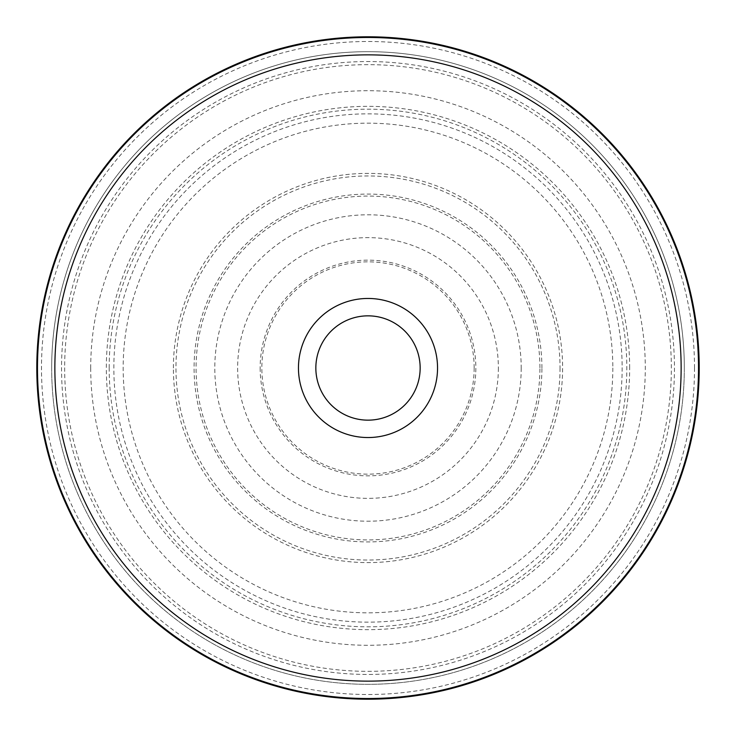 <?xml version="1.0" encoding="UTF-8"?>
<svg xmlns="http://www.w3.org/2000/svg" width="736" height="736" viewBox="0 0 736 736"><rect width="100%" height="100%" fill="white"/><g stroke="black" fill="none" stroke-linecap="round" stroke-linejoin="round"><path stroke-width="0.55" stroke-dasharray="3.68 2.76" d="M560.041 368A192.041 192.041 0 0 1 368 560.041A192.041 192.041 0 0 1 175.959 368A192.041 192.041 0 0 1 368 175.959A192.041 192.041 0 0 1 560.041 368M612.83 368A244.83 244.83 0 0 1 368 612.83A244.83 244.83 0 0 1 123.17 368A244.83 244.83 0 0 1 368 123.17A244.83 244.83 0 0 1 612.83 368M36.8 368A331.2 331.2 0 0 0 368 699.2A331.2 331.2 0 0 0 699.2 368A331.2 331.2 0 0 0 368 36.8A331.2 331.2 0 0 0 36.8 368A331.2 331.2 0 0 1 368 36.8A331.2 331.2 0 0 1 699.2 368A331.2 331.2 0 0 1 368 699.2A331.2 331.2 0 0 1 36.8 368A331.2 331.2 0 0 0 368 699.2A331.2 331.2 0 0 0 699.2 368A331.2 331.2 0 0 0 368 36.8A331.2 331.2 0 0 0 36.8 368M674.452 368A306.452 306.452 0 0 1 368 674.452A306.452 306.452 0 0 1 61.548 368A306.452 306.452 0 0 1 368 61.548A306.452 306.452 0 0 1 674.452 368M173.392 368A194.608 194.608 0 0 1 368 173.392A194.608 194.608 0 0 1 562.608 368A194.608 194.608 0 0 1 368 562.608A194.608 194.608 0 0 1 173.392 368M474.159 368A106.159 106.159 0 0 0 368 261.841A106.159 106.159 0 0 0 261.841 368A106.159 106.159 0 0 0 368 474.159A106.159 106.159 0 0 0 474.159 368M498.364 368A130.364 130.364 0 0 1 368 498.364A130.364 130.364 0 0 1 237.636 368A130.364 130.364 0 0 1 368 237.636A130.364 130.364 0 0 1 498.364 368M51.676 368A316.324 316.324 0 0 0 368 684.324A316.324 316.324 0 0 0 684.324 368A316.324 316.324 0 0 0 368 51.676A316.324 316.324 0 0 0 51.676 368A316.324 316.324 0 0 1 367.862 51.676A316.324 316.324 0 0 1 684.324 368A316.324 316.324 0 0 1 368.138 684.324A316.324 316.324 0 0 1 51.676 368A316.324 316.324 0 0 1 367.862 51.676A316.324 316.324 0 0 1 684.324 368M629.657 368A261.657 261.657 0 0 0 368 106.343A261.657 261.657 0 0 0 106.343 368A261.657 261.657 0 0 0 368 629.657A261.657 261.657 0 0 0 629.657 368M541.917 368A173.917 173.917 0 0 0 368 194.083A173.917 173.917 0 0 0 194.083 368A173.917 173.917 0 0 0 368 541.917A173.917 173.917 0 0 0 541.917 368M260.148 368A107.852 107.852 0 0 0 368 475.852A107.852 107.852 0 0 0 475.852 368A107.852 107.852 0 0 0 368 260.148A107.852 107.852 0 0 0 260.148 368M622.15 367.669A254.15 254.15 0 0 1 368.166 622.15A254.15 254.15 0 0 1 113.85 368A254.15 254.15 0 0 1 367.834 113.85A254.15 254.15 0 0 1 622.15 367.669M539.92 367.788A171.92 171.92 0 0 0 367.89 196.08A171.92 171.92 0 0 0 196.08 368.212A171.92 171.92 0 0 0 368.11 539.92A171.92 171.92 0 0 0 539.92 367.788M109.176 368A258.824 258.824 0 0 1 368 109.176A258.824 258.824 0 0 1 626.824 368A258.824 258.824 0 0 1 368 626.824A258.824 258.824 0 0 1 109.176 368M90.712 368A277.288 277.288 0 0 0 368 645.288A277.288 277.288 0 0 0 645.288 368A277.288 277.288 0 0 0 368 90.712A277.288 277.288 0 0 0 90.712 368M64.658 367.752A303.342 303.342 0 0 0 367.871 671.342A303.342 303.342 0 0 0 671.342 368A303.342 303.342 0 0 0 368.129 64.658A303.342 303.342 0 0 0 64.658 367.752M694.508 368A326.508 326.508 0 0 0 367.862 41.492A326.508 326.508 0 0 0 41.492 368.276A326.508 326.508 0 0 0 368.138 694.508A326.508 326.508 0 0 0 694.508 368M521.208 368A153.208 153.208 0 0 1 368.092 521.208A153.208 153.208 0 0 1 214.792 368A153.208 153.208 0 0 1 367.908 214.792A153.208 153.208 0 0 1 521.208 368"/><path stroke-width="1.1" d="M699.2 368A331.2 331.2 0 0 1 368 699.2A331.2 331.2 0 0 1 36.8 368A331.2 331.2 0 0 1 368 36.8A331.2 331.2 0 0 1 699.2 368M37.481 368A330.519 330.519 0 0 0 368 698.519A330.519 330.519 0 0 0 698.519 368A330.519 330.519 0 0 0 368 37.481A330.519 330.519 0 0 0 37.481 368A330.519 330.519 0 0 1 368 37.481A330.519 330.519 0 0 1 698.519 368A330.519 330.519 0 0 1 368 698.519A330.519 330.519 0 0 1 37.481 368M54.86 368A313.14 313.14 0 0 1 368 54.86A313.14 313.14 0 0 1 681.14 368A313.14 313.14 0 0 1 368 681.14A313.14 313.14 0 0 1 54.86 368M437.543 368A69.543 69.543 0 0 0 368 298.457A69.543 69.543 0 0 0 298.457 368A69.543 69.543 0 0 0 368 437.543A69.543 69.543 0 0 0 437.543 368M315.845 368A52.155 52.155 0 0 0 368 420.155A52.155 52.155 0 0 0 420.155 368A52.155 52.155 0 0 0 368 315.845A52.155 52.155 0 0 0 315.845 368A52.155 52.155 0 0 1 368 315.845A52.155 52.155 0 0 1 420.155 368A52.155 52.155 0 0 1 368 420.155A52.155 52.155 0 0 1 315.845 368"/></g></svg>
